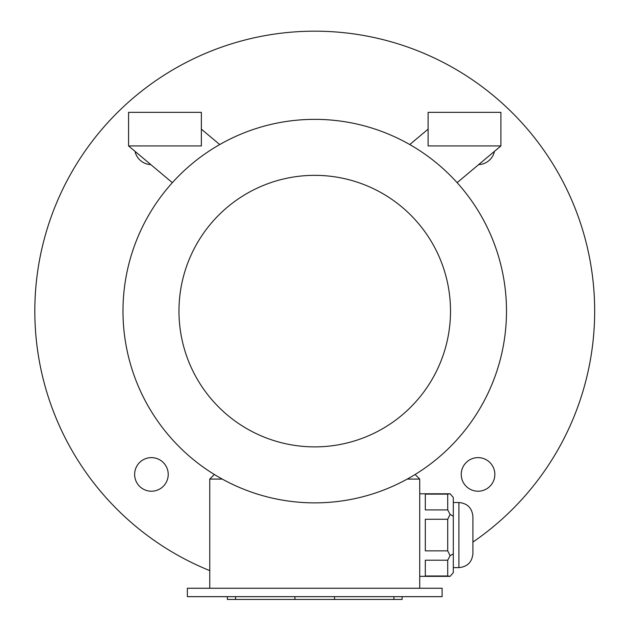<?xml version="1.0" encoding="UTF-8"?>
<svg xmlns="http://www.w3.org/2000/svg" width="631" height="631" viewBox="0 0 631 631"><rect width="100%" height="100%" fill="white"/><g stroke="black" fill="none" stroke-linecap="round" stroke-linejoin="round"><path stroke-width="0.95" d="M442.11 596.65L187.368 596.65L187.368 588.25L442.11 588.25L442.11 596.65M135.01 151.345A16.8 16.8 0 0 0 150.793 164.588M478.684 164.588A16.8 16.8 0 0 0 494.467 151.345M494.838 474.417A16.8 16.8 0 0 0 478.046 457.625A16.8 16.8 0 0 0 461.245 474.417A16.8 16.8 0 0 0 478.046 491.218A16.8 16.8 0 0 0 494.838 474.417M472.903 542.084A279.943 279.943 0 0 0 350.513 33.467A279.943 279.943 0 0 0 209.76 570.621M151.432 491.218A16.8 16.8 0 0 0 168.225 474.417A16.8 16.8 0 0 0 151.432 457.625A16.8 16.8 0 0 0 134.632 474.417A16.8 16.8 0 0 0 151.432 491.218M447.71 494.128L425.318 494.128L425.318 509.919L447.71 509.919L447.71 494.128L450.1 493.773L453.31 497.473L453.31 572.656L450.1 576.355L419.718 576.355M447.71 509.919L450.1 514.415L447.71 519.274L425.318 519.274L425.318 550.855L447.71 550.855L447.71 519.274M453.31 516.268L450.1 514.415M447.71 550.855L450.1 555.706L447.71 560.21L425.318 560.21L425.318 576L447.71 576L447.71 560.21M453.31 553.86L450.1 555.706M447.71 576L450.1 576.355M222.222 479.079L209.76 479.079L209.76 588.25M415.135 474.488L419.718 479.079L419.718 588.25M419.718 479.079L407.255 479.079M219.714 144.546L201.36 129.15M128.574 145.942L128.574 112.35L201.36 112.35L201.36 145.942L128.574 145.942L172.35 182.674M428.118 145.942L428.118 112.35L500.896 112.35L500.896 145.942L428.118 145.942M457.128 182.674L500.896 145.942M428.118 129.15L409.764 144.546M314.735 502.868A191.761 191.761 0 0 0 480.806 215.234A191.761 191.761 0 0 0 148.671 215.234A191.761 191.761 0 0 0 314.735 502.868M314.735 446.882A135.775 135.775 0 0 0 432.322 243.227A135.775 135.775 0 0 0 197.156 243.227A135.775 135.775 0 0 0 314.735 446.882M214.343 474.488L209.76 479.079M453.31 502.513L458.911 502.513C467.405 503.341 472.075 508.002 472.903 516.505C472.075 508.002 467.405 503.341 458.911 502.513L458.911 567.616C467.413 566.788 472.075 562.118 472.903 553.616L472.903 516.505L472.903 553.616C472.075 562.118 467.413 566.788 458.911 567.616L453.31 567.616M402.121 596.65L402.121 599.45L227.357 599.45L227.357 596.65M393.918 599.45L393.918 596.65M334.533 599.45L334.533 596.65M294.945 599.45L294.945 596.65M235.56 599.45L235.56 596.65M450.1 493.773L419.718 493.773"/></g></svg>
